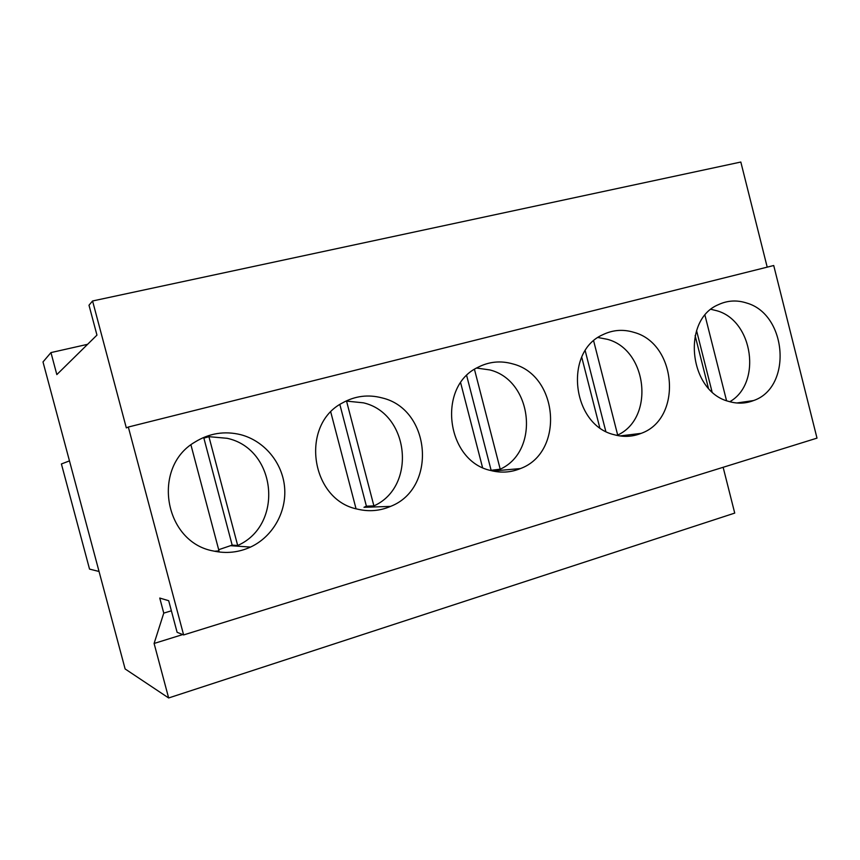 <?xml version="1.0" encoding="UTF-8"?>
<svg xmlns="http://www.w3.org/2000/svg" width="860" height="860" viewBox="0 0 860 860"><rect width="100%" height="100%" fill="white"/><g stroke="black" fill="none" stroke-linecap="round" stroke-linejoin="round"><path stroke-width="1.29" d="M159.756 598.055L168.689 600.71L177.106 632.304L183.621 634.938L128.323 427.033L126.323 427.893L92.568 300.978L88.999 305.225L96.954 335.11L56.835 374.594L50.955 352.589L43 361.942L125.119 668.951L168.646 697.965L154.101 643.463L163.766 613.115L159.756 598.055M171.376 610.804L163.766 613.115M767.206 267.148L740.825 162.035L92.568 300.978M183.621 634.938L817 438.127L773.721 265.514L128.323 427.033M168.646 697.965L734.73 513.097L723.142 467.292M182.718 634.572L154.101 643.463M240.778 434.698C224.546 430.731 209.227 433.214 194.811 442.147C151.36 467.324 164.088 542.208 213.323 550.98C226.201 553.797 238.596 552.496 250.518 547.078C272.813 536.715 286.767 511.904 284.596 487.319C282.456 462.734 264.439 440.9 240.778 434.698M357.502 509.142C368.886 511.872 379.905 510.958 390.537 506.4C437.353 488.362 431.053 409.252 382.13 397.922C368.241 394.224 354.976 395.912 342.334 402.985C299.807 424.818 310.481 499.972 357.502 509.142M634.035 332.379C623.188 329.047 612.718 329.853 602.624 334.798C563.601 351.826 571.9 425.012 614.083 434.687C623.382 437.278 632.412 436.837 641.141 433.365C682.582 418.863 677.142 343.839 634.035 332.379M490.684 470.495C500.918 473.15 510.84 472.505 520.429 468.571C564.515 452.467 558.742 375.347 512.829 363.92C500.649 360.426 488.953 361.587 477.719 367.424C436.794 386.602 446.082 461.035 490.684 470.495M728.742 401.416C737.267 403.953 745.534 403.673 753.543 400.566C792.479 387.409 787.244 314.513 746.749 303.053C736.966 299.861 727.506 300.398 718.358 304.677C681.292 319.931 688.892 391.59 728.742 401.416M87.591 344.322L50.955 352.589M99.05 571.481L89.537 569.094L61.404 463.959L69.466 460.895M227.126 438.299L208.926 436.676L203.874 438.116L232.168 545.122L237.682 545.498C284.23 524.976 276.598 448.845 227.126 438.299M214.419 551.228L219.01 550.927L190.941 444.889M218.687 549.701L232.168 545.122M237.682 545.498L208.926 436.676M363.447 402.835L346.548 401.104L373.896 505.906C416.971 486.674 409.425 413.402 363.447 402.835M390.537 506.4L363.995 507.303L366.403 506.185L373.896 505.906M330.777 412.09L356.04 508.754M366.403 506.185L339.861 404.522M490.308 470.398L500.219 469.194C540.198 451.113 532.727 380.507 489.877 369.94L476.59 368.048M500.219 469.194L474.462 369.348M460.659 382.85L482.524 467.485M491.049 470.022L466.679 375.637M616.201 435.246L617.684 435.063C654.879 418.014 647.505 349.88 607.461 339.334L598.022 337.518M617.684 435.063L593.658 340.904M581.736 357.19L599.732 427.613M605.795 431.365L585.219 350.794M729.796 401.727C761.992 383.442 753.22 320.973 717.089 310.815L711.037 309.32M726.539 400.674L704.985 315.298M695.127 335.626L708.393 388.107M712.015 391.73L696.557 330.606M230.931 545.713L250.518 547.078M619.952 435.945L641.141 433.365M492.791 471.011L520.429 468.571M736.74 402.996L753.543 400.566"/></g></svg>
